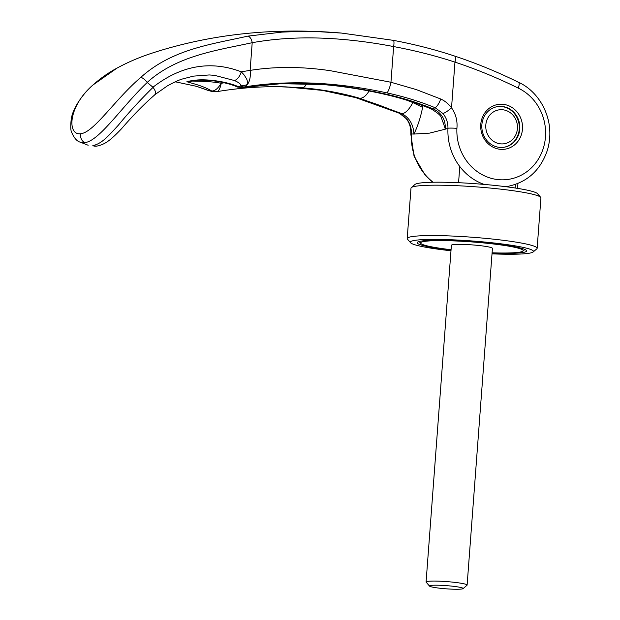 <?xml version="1.0" encoding="UTF-8"?>
<svg xmlns="http://www.w3.org/2000/svg" width="620" height="620" viewBox="0 0 620 620"><rect width="100%" height="100%" fill="white"/><g stroke="black" fill="none" stroke-linecap="round" stroke-linejoin="round"><path stroke-width="0.93" d="M492.094 252.813A51.437 4.867 -175.7 0 0 519.312 252.216A51.437 4.867 -175.7 0 0 522.939 251.123A51.437 4.867 -175.7 0 0 484.476 243.017A51.437 4.867 -175.7 0 0 424.522 241.42A51.437 4.867 -175.7 0 0 420.817 243.443A51.437 4.867 -175.7 0 0 451.065 249.728M503.727 147.297A20.576 18.98 81.2 0 0 519.265 129.169A20.576 18.98 81.2 0 0 497.411 106.64M517.413 128.603A17.143 15.818 -98.8 0 1 500.332 143.825A17.143 15.818 -98.8 0 1 485.817 125.008A17.143 15.818 -98.8 0 1 502.897 109.787A17.143 15.818 -98.8 0 1 517.413 128.603M429.567 586.125L426.157 582.196A20.576 1.945 4.3 0 1 426.079 582.002A20.576 1.945 4.3 0 1 427.637 581.389A20.576 1.945 4.3 0 1 450.663 581.932A20.576 1.945 4.3 0 1 467.116 585.086A20.576 1.945 4.3 0 1 467.007 585.264L463.047 588.644A16.864 1.597 -175.7 0 0 450.438 585.985A16.864 1.597 -175.7 0 0 430.784 585.458A16.864 1.597 -175.7 0 0 429.567 586.125A16.864 1.597 -175.7 0 0 443.773 588.62A16.864 1.597 -175.7 0 0 461.854 589A16.864 1.597 -175.7 0 0 463.047 588.644M426.079 582.002L451.399 245.272A20.576 1.945 4.3 0 1 452.957 244.66A20.576 1.945 4.3 0 1 475.982 245.21A20.576 1.945 4.3 0 1 492.427 248.364L467.116 585.086M515.445 184.427L515.181 188M458.568 182.699L459.784 166.517M492.071 253.162A54.862 5.192 -175.7 0 0 522.466 252.58A54.862 5.192 -175.7 0 0 526.628 250.929A54.862 5.192 -175.7 0 0 482.771 242.521A54.862 5.192 -175.7 0 0 421.36 241.064A54.862 5.192 -175.7 0 0 417.206 242.707A54.862 5.192 -175.7 0 0 451.035 250.077M492.017 253.851A61.721 5.844 -175.7 0 0 528.79 253.293A61.721 5.844 -175.7 0 0 533.146 251.983L536.804 248.86A65.154 6.169 -175.7 0 0 537.137 248.302A65.154 6.169 -175.7 0 0 485.065 238.312A65.154 6.169 -175.7 0 0 412.137 236.577A65.154 6.169 -175.7 0 0 407.2 238.529A65.154 6.169 -175.7 0 0 407.449 239.134L410.603 242.769A61.721 5.844 -175.7 0 0 450.98 250.767M533.146 251.983A61.721 5.844 -175.7 0 0 486.987 242.257A61.721 5.844 -175.7 0 0 415.043 240.343A61.721 5.844 -175.7 0 0 410.603 242.769M537.137 248.302L540.927 197.919A65.154 6.169 -175.7 0 0 540.679 197.315A65.154 6.169 -175.7 0 0 485.801 187.651A65.154 6.169 -175.7 0 0 415.927 186.194A65.154 6.169 -175.7 0 0 411.324 187.589A65.154 6.169 -175.7 0 0 410.99 188.147L407.2 238.529M540.679 197.315L537.525 193.68A61.721 5.844 -175.7 0 0 485.545 184.535A61.721 5.844 -175.7 0 0 419.337 183.148A61.721 5.844 -175.7 0 0 414.982 184.466L411.324 187.589M422.964 105.695L422.623 107.4C420.531 117.699 417.632 126.589 413.92 134.059L429.59 133.122L445.331 129.177L443.3 122.946C440.285 116.537 443.625 116.645 431.156 108.903L431.156 108.903A17.143 4.89 112.3 0 0 432.791 108.74A412.866 118.157 -64.9 0 0 435.1 107.702L442.951 113.507C446.369 117.738 448.035 122.644 447.958 128.232A573.616 210.188 98.3 0 1 445.338 129.177M92.814 145.669A8.912 8.223 81.2 0 0 96.821 146.119L92.814 145.669C101.727 143.584 107.407 137.105 118.35 125.186C128.72 112.491 140.291 99.874 153.062 87.343L152.954 87.219C181.242 65.371 210.676 60.233 241.234 71.796C244.923 75.694 244.187 75.098 246.094 78.058C247.225 79.755 247.682 81.879 247.465 84.428L245.218 86.816C288.711 79.895 335.939 81.918 386.896 92.884C403.581 96.48 419.655 101.417 435.1 107.702A8.912 2.751 112.6 0 0 440.719 98.998C444.889 100.882 448.493 103.819 451.531 107.81A8.23 1.666 141.5 0 1 442.951 113.507M117.002 68.123L93.194 84.831A6.859 2.286 -131.6 0 0 92.961 84.979C84.63 92.055 72.71 107.338 71.199 119.458C70.471 126.348 70.641 130.688 71.711 132.471C74.168 138.159 77.05 141.399 80.352 142.197L84.979 142.608C99.688 140.717 122.14 106.214 147.219 82.483A743.481 187.488 35.2 0 1 152.954 87.219M502.363 106.5A20.576 18.98 81.2 0 0 497.666 106.593A20.576 18.98 81.2 0 0 481.872 124.767A20.576 18.98 81.2 0 0 499.294 147.351A20.576 18.98 81.2 0 0 503.99 147.258A20.576 18.98 81.2 0 0 519.785 129.084A20.576 18.98 81.2 0 0 502.363 106.5M522.466 129.177A22.63 20.879 81.2 0 0 503.3 104.338A22.63 20.879 81.2 0 0 480.764 124.426A22.63 20.879 81.2 0 0 499.929 149.273A22.63 20.879 81.2 0 0 522.466 129.177M147.219 82.483L147.219 82.413C176.731 55.521 217.643 50.251 252.201 42.695C277.21 38.192 304.087 36.859 332.839 38.688C352.733 39.974 373.007 42.602 393.638 46.57C414.865 50.522 435.302 55.707 454.964 62.124C476.509 69.269 497.596 77.926 518.235 88.11A48.011 44.291 -98.8 0 1 543.895 146.227A48.011 44.291 -98.8 0 1 493.962 178.978A48.011 44.291 -98.8 0 1 456.909 128.34C457.607 120.869 455.808 114.033 451.531 107.81L454.964 62.124A6.859 2.395 108.3 0 0 454.507 56.017L454.507 56.017C434.876 49.538 414.478 44.315 393.328 40.347A6.859 1.472 100.7 0 1 393.638 46.57L390.957 82.258L330.429 70.719C301.956 66.51 275.187 66.402 250.124 70.385A16.453 9.494 80.7 0 1 247.465 84.428A8.936 8.207 155.5 0 1 240.994 85.173L240.529 86.126A8.928 8.021 70.5 0 0 245.218 86.816A411.316 132.548 116.1 0 1 243.35 87.459L243.265 87.49C268.111 83.266 294.903 82.243 323.656 84.421C343.914 86.072 364.684 89.303 385.958 94.124C402.271 97.805 417.88 102.68 432.791 108.74C441.456 112.592 445.64 119.404 445.338 129.169L445.331 129.177M413.92 134.059A573.446 215.566 98.3 0 1 411.347 133.928C411.603 128.309 410.107 123.372 406.867 119.117L399.42 113.251A412.866 150.629 -63.7 0 0 401.706 113.576C409.347 117.583 413.416 124.411 413.92 134.059M484.143 184.411A54.862 50.615 81.2 0 1 447.958 128.232A6.859 0.574 2.7 0 1 456.909 128.34M518.235 88.11C519.583 84.297 519.521 82.344 518.049 82.258M505.85 186.705A54.862 50.615 81.2 0 0 507.044 186.527C527.046 182.59 540.5 170.446 547.421 150.11C550.134 140.957 550.576 131.642 548.754 122.163C544.407 101.432 530.867 87.722 518.56 82.313L518.56 82.313C497.721 72.044 476.369 63.271 454.507 56.017M386.896 92.884A10.284 2.162 102.7 0 0 390.957 82.258L416.384 89.621L440.719 98.998M96.821 146.119L96.821 146.119C104.935 144.375 109.864 140.965 121.512 128.766C133.184 115.188 144.437 103.734 155.271 94.41L167.191 86.002C174.197 82.15 179.358 79.794 182.683 78.926L193.494 76.128L209.242 74.95L214.435 75.322L234.313 80.499A8.912 4.65 -67.4 0 0 241.234 71.796L250.124 70.385L252.201 42.695A6.859 3.952 80 0 0 247.659 36.154L281.829 32.124L299.499 31.442L317.533 31.612L341.597 33.085L393.251 40.339A6.859 1.472 100.7 0 1 393.328 40.347L341.597 33.077M153.062 87.343C155.775 91.218 156.372 93.635 154.845 94.612M93.194 84.831C67.487 106.725 67.177 136.152 81.049 133.672C94.302 131.959 115.033 99.401 140.748 77.43C172.631 48.616 213.296 44.066 247.659 36.154M433.093 182.233A54.862 50.615 81.2 0 1 411.347 133.928A6.859 0.574 -177.3 0 0 410.828 134.121C411.037 127.875 409.557 122.822 406.387 118.955L406.387 118.955A8.23 1.666 -38.5 0 0 406.867 119.117M355.996 97.689L322.121 90.326L304.342 88.087L285.634 86.862L322.679 90.419L355.671 97.627A10.284 5.146 -74.4 0 0 355.996 97.689C370.194 101.672 384.671 106.857 399.42 113.251A8.912 3.224 -66.6 0 1 399.125 113.166L355.671 97.627M196.555 86.343A8.912 1.356 -72.1 0 0 196.649 86.35L176.227 81.995L196.555 86.343L208.56 90.598A8.928 5.084 -71.3 0 1 207.963 90.311L210.048 90.861A417.245 134.323 -64 0 0 211.629 90.962L211.831 90.985C214.838 91.094 217.961 88.528 221.216 83.297C220.464 87.978 218.147 92.372 216.527 91.652M92.961 84.979L92.961 84.979C100.696 78.128 108.655 72.54 116.831 68.216C127.782 62.233 139.516 57.21 152.055 53.134C210.862 34.046 273.746 27.334 340.698 32.999M140.748 77.43A6.859 2.271 48.4 0 1 147.219 82.413M406.425 100.091L412.85 102.54A17.143 6.588 113.6 0 1 401.706 113.576L359.53 98.239C341.318 92.938 322.168 89.451 302.072 87.777L278.946 86.707C259.028 86.475 238.359 88.118 216.93 91.628L214.993 91.768A8.912 8.2 -88.5 0 1 211.831 90.985M242.738 87.621L237.359 87.025L238.491 86.839A8.912 8.215 70.7 0 0 243.265 87.49L280.86 83.7L322.663 84.545A17.143 6.332 -85.4 0 0 323.656 84.421M224.269 82.77L221.216 83.297C210.343 80.987 193.13 81.166 191.936 81.057L191.758 81.104A17.228 16.802 -103.2 0 1 191.774 81.104A17.228 16.802 -103.2 0 1 191.758 81.104A17.228 16.802 -103.2 0 1 187.031 81.507A76.113 2.224 -4.8 0 1 195.649 80.166A17.228 14.5 82.9 0 0 198.307 80.127L191.766 81.104M278.946 86.707L274.11 86.692M214.838 91.76A8.912 8.347 -87 0 1 214.675 91.752A8.912 8.347 -87 0 1 211.629 90.962C201.516 84.707 185.597 82.057 187.031 81.507M195.649 80.166C205.794 78.918 225.269 81.011 238.63 86.761L238.491 86.839M214.993 91.768L212.854 91.628A8.928 8.37 -85.3 0 1 210.048 90.861M243.35 87.459A8.912 8.045 -108.4 0 1 238.63 86.761A417.275 136.609 -63.9 0 0 240.529 86.126M196.649 86.35L207.963 90.311M234.313 80.499C237.762 81.91 239.987 83.475 240.994 85.173M422.623 107.4L412.85 102.54M505.904 186.705L507.044 186.527A54.862 50.615 81.2 0 0 507.052 186.527A54.862 50.615 81.2 0 0 508.346 186.31M81.049 133.672A6.859 6.324 81.2 0 0 84.979 142.608M306.722 83.623A17.143 6.588 94.7 0 1 302.072 87.777M369.032 90.985A17.143 8.696 106.1 0 1 359.53 98.239M385.958 94.124A17.143 3.433 102.9 0 1 385.097 94.395L385.097 94.395C401.039 98.038 416.392 102.881 431.156 108.903M420.817 243.443L419.143 241.513M517.94 183.481L517.576 188.371M522.939 251.123L524.884 249.465M88.156 145.243L80.391 142.213M406.387 118.955C401.589 113.491 398.575 113.034 399.125 113.166M432.659 182.241L425.258 175.344L414.059 156.232L410.828 134.121M237.29 86.994C231.88 84.398 223.394 82.258 211.846 80.577L198.307 80.127M322.663 84.545C343.108 86.227 363.925 89.513 385.097 94.395M279 86.707L285.634 86.862M212.854 91.628L208.568 90.598M175.111 81.894L176.22 81.995"/></g></svg>
